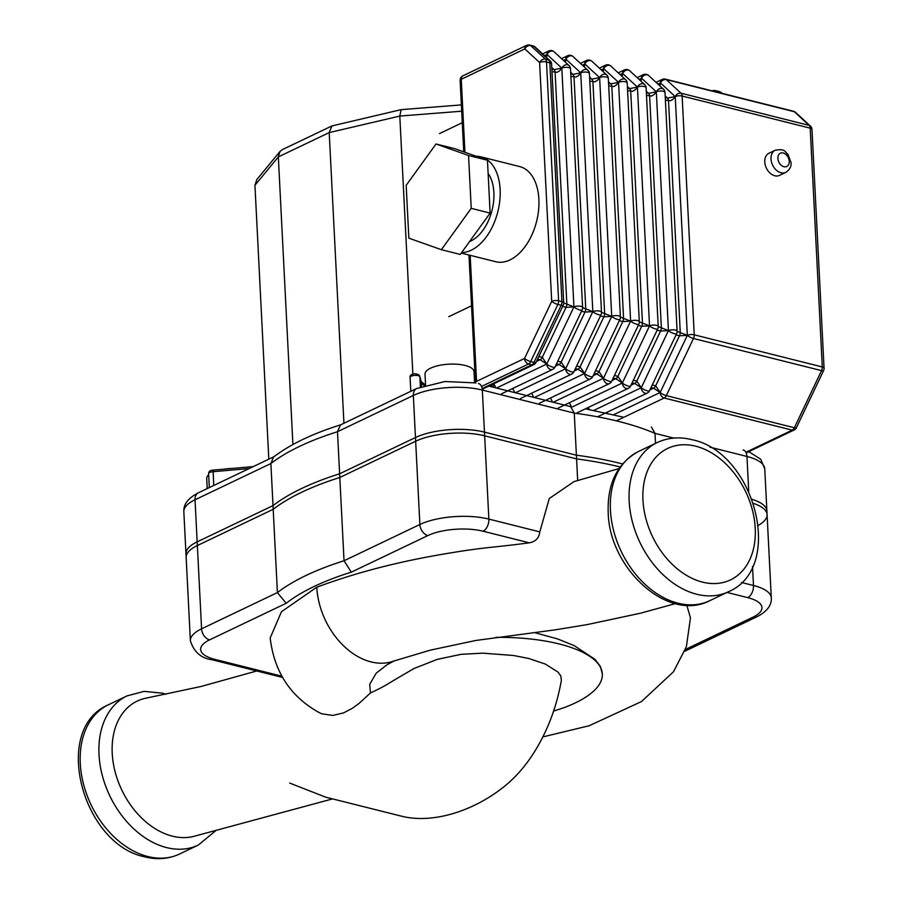 <?xml version="1.0" encoding="UTF-8"?>
<svg xmlns="http://www.w3.org/2000/svg" width="902" height="902" viewBox="0 0 902 902"><rect width="100%" height="100%" fill="white"/><g stroke="black" fill="none" stroke-linecap="round" stroke-linejoin="round"><path stroke-width="1.35" d="M785.743 172.406L779.508 175.394A12.267 8.704 -115.5 0 1 774.795 175.766A12.267 8.704 -115.5 0 1 765.246 165.043A12.267 8.704 -115.5 0 1 768.932 153.261L775.168 150.273A12.267 8.704 64.5 0 0 771.007 158.966A12.267 8.704 64.5 0 0 781.031 172.789A12.267 8.704 64.5 0 0 785.743 172.406C789.712 169.756 791.482 166.453 791.02 162.518L787.897 154.219C784.571 152.01 785.71 148.345 775.168 150.273M476.267 156.283A49.058 29.8 104.1 0 1 480.879 156.835A49.058 29.8 104.1 0 1 499.821 200.492A49.058 29.8 104.1 0 1 471.261 250.192A49.058 29.8 104.1 0 1 461.632 252.56M480.879 156.835L519.631 166.554A49.058 29.8 104.1 0 1 538.573 210.211A49.058 29.8 104.1 0 1 510.002 259.911A49.058 29.8 104.1 0 1 495.75 261.727L461.249 253.079M488.106 173.364A39.248 23.835 104.1 0 1 491.985 210.516A39.248 23.835 104.1 0 1 470.799 241.037A39.248 23.835 104.1 0 1 469.547 241.589M537.603 359.097L540.151 359.729L546.747 364.025L542.282 357.339L538.844 356.47M556.5 363.833L559.048 364.476L565.644 368.771L561.191 362.085L557.74 361.217M562.634 306.466L566.084 307.334L573.92 306.905L563.705 302.869A4.905 1.748 177.1 0 0 561.923 301.618L558.609 300.794A4.905 1.748 177.1 0 0 551.708 301.336A4.905 1.229 25.4 0 0 557.864 304.459A4.905 2.977 -75.9 0 0 558.609 300.794L546.511 61.99A4.905 2.977 -75.9 0 0 545.439 59.194A4.905 3.698 132.7 0 0 539.61 62.531A4.905 1.748 -2.9 0 1 546.511 61.99L549.825 62.824A4.905 2.977 -75.9 0 0 548.743 60.028L545.439 59.194L530.647 45.574A4.905 2.977 -75.9 0 0 529.801 45.1A4.905 4.905 0 0 0 526.486 45.427A4.905 3.484 64.5 0 0 524.829 48.911A4.905 3.698 -47.3 0 1 530.647 45.574L533.95 46.397A4.905 2.977 -75.9 0 0 533.105 45.934L529.801 45.1M551.99 71.653L557.053 72.329L559.691 70.773L561.822 68.112L554.042 69.646L551.855 69.093M546.477 57.435L547.04 54.481L545.755 56.77M575.397 368.58L577.957 369.222L584.552 373.507L580.087 366.821L576.649 365.964M581.542 311.213L584.981 312.069L592.828 311.652L582.602 307.616M570.887 76.399L575.95 77.076L578.588 75.52L580.73 72.848L572.939 74.381L570.763 73.84M565.374 62.182L565.937 59.228L564.652 61.505M594.305 373.327L596.853 373.958L603.449 378.254L598.996 371.568L595.546 370.699M600.439 315.948L603.889 316.816L611.725 316.388L601.51 312.351A4.905 1.748 177.1 0 0 598.218 310.874A4.905 1.748 177.1 0 0 592.828 311.652A4.905 1.229 25.4 0 0 597.586 314.336A4.905 1.229 25.4 0 0 601.036 314.708A4.905 4.905 0 0 0 601.499 312.351L589.412 73.558A4.905 4.905 0 0 0 587.833 70.198A4.905 3.698 132.7 0 0 580.73 72.848A4.905 1.748 -2.9 0 1 586.12 72.07A4.905 1.748 -2.9 0 1 589.412 73.558M589.795 81.146L594.846 81.823L597.496 80.255L599.627 77.595L591.847 79.128L589.66 78.587M584.282 66.917L584.834 63.974L583.549 66.252M613.202 378.062L615.762 378.705L622.357 383L617.893 376.314L614.454 375.446M619.347 320.695L622.786 321.563L630.622 321.135L620.407 317.098A4.905 1.748 177.1 0 0 617.126 315.61A4.905 1.748 177.1 0 0 611.725 316.388A4.905 1.229 25.4 0 0 616.483 319.082A4.905 1.229 25.4 0 0 619.933 319.443A4.905 4.905 0 0 0 620.407 317.087L608.309 78.294A4.905 4.905 0 0 0 606.73 74.934A4.905 3.698 132.7 0 0 599.627 77.595A4.905 1.748 -2.9 0 1 605.028 76.817A4.905 1.748 -2.9 0 1 608.309 78.294M608.692 85.882L613.755 86.558L616.393 85.002L618.535 82.341L610.744 83.875L608.568 83.322M603.179 71.664L603.742 68.71L602.457 70.999M632.11 382.809L634.658 383.451L641.254 387.736L636.801 381.05L633.351 380.193M638.244 325.442L641.694 326.298L649.53 325.881L639.304 321.845A4.905 1.748 177.1 0 0 636.023 320.357A4.905 1.748 177.1 0 0 630.622 321.135A4.905 1.229 25.4 0 0 635.38 323.829A4.905 1.229 25.4 0 0 638.841 324.19A4.905 4.905 0 0 0 639.304 321.834L627.206 83.04A4.905 4.905 0 0 0 625.638 79.68A4.905 3.698 132.7 0 0 618.535 82.341A4.905 1.748 -2.9 0 1 623.925 81.563A4.905 1.748 -2.9 0 1 627.206 83.04M627.6 90.628L632.652 91.305L635.301 89.749L637.432 87.077L629.652 88.61L627.465 88.069M622.087 76.411L622.639 73.457L621.354 75.734M651.007 387.556L653.555 388.198L660.151 392.483L655.698 385.797L652.259 384.94M657.152 330.177L660.591 331.045L668.427 330.617L658.212 326.58A4.905 1.748 177.1 0 0 654.92 325.103A4.905 1.748 177.1 0 0 649.53 325.881A4.905 1.229 25.4 0 0 654.288 328.565A4.905 1.229 25.4 0 0 657.738 328.937A4.905 4.905 0 0 0 658.212 326.58L646.114 87.787A4.905 4.905 0 0 0 644.535 84.427A4.905 3.698 132.7 0 0 637.432 87.077A4.905 1.748 -2.9 0 1 642.833 86.299A4.905 1.748 -2.9 0 1 646.114 87.787M646.497 95.375L651.56 96.052L654.198 94.484L656.329 91.824L648.549 93.357L646.362 92.816M640.984 81.146L641.548 78.203L640.262 80.481M676.049 334.924L679.488 335.792L687.335 335.364L677.109 331.327A4.905 1.748 177.1 0 0 673.828 329.839A4.905 1.748 177.1 0 0 668.427 330.617A4.905 1.229 25.4 0 0 673.185 333.312A4.905 1.229 25.4 0 0 676.647 333.684A4.905 4.905 0 0 0 677.109 331.327L665.011 92.523A4.905 4.905 0 0 0 663.444 89.163A4.905 3.698 132.7 0 0 656.329 91.824A4.905 1.748 -2.9 0 1 661.73 91.046A4.905 1.748 -2.9 0 1 665.011 92.523M665.394 100.122L670.457 100.787L673.095 99.231L675.237 96.57L667.446 98.104L665.27 97.551M659.892 85.893L660.444 82.939L659.159 85.228M606.854 412.372A4.905 3.484 -115.5 0 1 607.61 413.161M587.957 407.625A4.905 3.484 -115.5 0 1 589.412 409.508M569.049 402.878A4.905 3.484 -115.5 0 1 571.169 406.723M550.152 398.143A4.905 3.484 -115.5 0 1 552.283 402.033M531.255 393.396A4.905 3.484 -115.5 0 1 533.375 397.286M512.347 388.649A4.905 3.484 -115.5 0 1 514.478 392.55M493.45 383.914A4.905 3.484 -115.5 0 1 495.57 387.804M448.779 316.67L471.543 305.789M439.5 133.586L462.264 122.706M436.016 143.982L454.924 148.729L487.452 160.252L490.124 213.097L460.279 254.432L441.371 249.685L408.854 238.162L406.171 185.305L436.016 143.982L468.544 155.505L471.227 208.351L441.371 249.685M490.124 213.097L471.227 208.351M487.452 160.252L468.544 155.505M474.576 382.651L474.024 371.669A24.534 8.761 177.1 0 0 465.116 365.457A24.534 8.761 177.1 0 0 438.868 365.49A24.534 8.761 177.1 0 0 425.022 374.15L425.575 385.131M421.516 386.473L421.29 382.02A2.458 2.289 164.8 0 0 421.223 381.569L419.802 376.326C418.325 372.312 408.899 373.563 410.094 377.408L410.793 391.31L410.117 377.543A4.905 1.748 -2.9 0 1 410.094 377.408A4.905 1.748 -2.9 0 1 414.717 375.412A4.905 1.748 -2.9 0 1 419.87 376.777L421.29 382.02A28.74 10.26 177.1 0 0 424.256 385.537M213.74 485.479L213.097 470.122L253.248 466.593M268.807 459.163L254.939 185.282L278.335 156.903L329.207 132.594L399.8 116.065L461.689 111.205M493.417 387.262L493.259 384.004M412.868 374.15L399.8 116.065L401.119 109.649L331.925 125.93L329.207 132.594L343.933 423.263M232.547 468.409A24.534 8.761 177.1 0 0 224.034 469.164M208.666 474.79A24.534 8.761 177.1 0 0 206.716 478.466L207.223 488.591M340.99 424.718C312.554 433.614 290.061 444.404 273.486 457.077L270.882 463.538L273.193 509.303L197.346 545.552A49.058 17.51 177.1 0 0 186.15 557.515L183.839 511.75A49.058 17.51 -2.9 0 1 195.035 499.776A9.809 6.968 -115.5 0 1 198.361 492.819C188.202 498.039 183.354 504.353 183.839 511.75M197.346 545.552L195.035 499.776L270.882 463.538A226.909 81 -2.9 0 1 337.495 431.708L340.46 424.921L416.668 388.503A9.809 6.968 64.5 0 0 413.341 395.459A49.058 17.51 -2.9 0 1 482.333 390.047L574.27 413.116L576.581 458.892L484.645 435.824A49.058 17.51 177.1 0 0 415.653 441.236L339.806 477.474L337.495 431.708L413.341 395.459L415.653 441.236M570.605 406.644L574.27 413.116A226.909 81 -2.9 0 1 655.01 433.377L651.391 426.962M331.925 125.93L282.281 149.653L280.015 151.423L256.867 179.498L254.939 185.282M461.362 104.903L401.119 109.649M280.015 151.423L278.335 156.903L292.913 444.528M570.583 406.622L570.481 404.716M655.517 443.356L655.01 433.377L673.771 438.09M758.368 525.325A49.058 17.51 177.1 0 0 767.083 514.647A49.058 17.51 177.1 0 0 753.565 503.463M576.581 458.892A226.909 81 -2.9 0 1 620.125 466.977M273.193 509.303A226.909 81 -2.9 0 1 339.806 477.474M194.573 836.165A73.592 52.226 -115.5 0 1 194.291 836.244A73.592 52.226 -115.5 0 1 112.22 753.26A73.592 52.226 -115.5 0 1 146.316 698.103L201.067 686.467L256.777 670.975M286.182 603.28L277.41 592.58L201.574 628.818A9.809 6.968 64.5 0 0 209.591 639.868L286.182 603.28A217.1 77.493 -2.9 0 1 351.318 572.15L427.898 535.562A39.248 14.015 -2.9 0 1 483.089 531.222L529.316 542.824C494.657 547.413 488.85 546.916 458.926 551.539C433.637 555.666 377.848 564.404 316.805 587.225A66.297 47.051 64.5 0 0 379.415 663.162A66.297 47.051 64.5 0 0 393.058 661.267A66.297 47.051 64.5 0 0 393.272 661.2M618.997 468.578L573.965 481.623L549.284 498.513L539.802 531.876L488.861 519.09A49.058 17.51 177.1 0 0 419.87 524.502L344.034 560.751L351.318 572.15M270.194 637.962L281.48 611.703L316.805 587.191M542.846 736.911L589.153 725.76L641.469 701.564L673.523 671.731L686.377 646.711L690.458 617.825L686.817 605.276M197.166 541.854A49.058 17.51 177.1 0 0 185.97 553.828L190.378 640.792A49.058 17.51 177.1 0 1 201.574 628.818L197.166 541.854L273.013 505.616L277.41 592.58A226.909 81 177.1 0 1 344.034 560.751L339.626 473.787A226.909 81 177.1 0 0 273.013 505.616M539.802 531.876C539.069 538.009 535.574 541.662 529.316 542.824M622.504 463.932A226.909 81 177.1 0 0 576.401 455.194L484.464 432.126A49.058 17.51 177.1 0 0 415.472 437.538L339.626 473.787M576.401 455.194L577.686 480.676M727.023 592.434L747.713 597.631A39.248 14.015 -2.9 0 1 753.012 617.137A9.809 6.968 64.5 0 0 756.778 616.844C766.937 611.624 771.785 605.31 771.3 597.913L766.892 510.949A49.058 17.51 177.1 0 0 752.11 499.37M270.194 637.985C274.095 671.223 289.959 695.837 317.786 711.825L321.631 713.753L332.838 715.444L343.673 712.851L352.558 708.171L359.041 703.436L370.463 692.928C383.97 686.647 385.977 685.069 393.531 680.514L413.905 668.551L437.166 659.407L461.023 654.333L482.581 653.161L513.351 655.472L528.662 658.46L545.304 664.052L557.977 672.08L560.796 675.914L561.36 680.345C556.962 705.409 548.574 728.286 536.194 748.964C527.298 763.881 516.891 776.182 504.996 785.879C474.621 810.695 432.983 824.383 401.04 816.062L325.656 797.154L289.655 783.049M557.38 638.841L574.281 645.674L595.016 659.373L600.326 666.398L602.311 673.704M495.908 637.319A118.568 42.326 -2.9 0 1 602.333 673.997A118.568 42.326 -2.9 0 1 563.649 707.811L553.602 711.103M370.463 692.928L369.707 684.314L376.224 673.14L387.183 664.639L394.343 660.828M789.239 161.278A7.363 5.22 -115.5 0 1 783.917 166.723A7.363 5.22 -115.5 0 1 777.907 158.425A7.363 5.22 -115.5 0 1 783.229 152.99A7.363 5.22 -115.5 0 1 789.239 161.278M793.478 111.262L665.417 79.128A4.905 2.977 104.1 0 1 666.262 79.601L794.324 111.735A4.905 3.698 -47.3 0 1 795.609 112.412A4.905 4.905 0 0 0 793.478 111.262A4.905 2.977 104.1 0 1 794.324 111.735L809.117 125.367A4.905 2.977 104.1 0 1 810.199 128.163A4.905 1.748 -2.9 0 1 811.98 129.403A4.905 4.905 0 0 0 810.402 126.043A4.905 3.698 132.7 0 0 809.117 125.367L681.055 93.222A4.905 2.977 104.1 0 1 682.137 96.029L810.199 128.163L822.286 366.956A4.905 2.977 104.1 0 1 821.542 370.632A4.905 1.229 25.4 0 0 823.605 370.553A4.905 4.905 0 0 0 824.067 368.196A4.905 1.748 177.1 0 0 822.286 366.956L694.236 334.822A4.905 2.977 104.1 0 1 693.48 338.498L821.542 370.632L794.369 427.751A4.905 2.977 104.1 0 1 792.227 430.141A4.905 3.484 64.5 0 0 794.11 429.995A4.905 4.905 0 0 0 796.421 427.672A4.905 1.229 -154.6 0 1 794.369 427.751L666.307 395.617A4.905 1.229 -154.6 0 1 660.151 392.483A4.905 3.484 64.5 0 0 664.165 398.007A4.905 2.977 -75.9 0 0 666.307 395.617L693.48 338.498A4.905 1.229 25.4 0 1 687.335 335.364L660.151 392.483L613.811 414.627M460.133 80.481A4.905 1.748 -2.9 0 1 461.249 79.286A4.905 3.484 -115.5 0 1 462.918 75.813A4.905 4.905 0 0 0 460.133 80.481L463.741 151.852M464.947 152.28L461.249 79.286L524.829 48.911L539.61 62.531L551.708 301.336L524.536 358.455A4.905 3.484 64.5 0 0 528.549 363.98A4.905 2.977 -75.9 0 0 530.68 361.578A4.905 1.229 -154.6 0 1 524.536 358.455L476.549 381.377L470.167 255.311M536.059 362.333L563.231 305.214A4.905 1.229 25.4 0 1 561.168 305.293L533.995 362.412A4.905 2.977 104.1 0 1 531.853 364.803A4.905 3.484 64.5 0 0 533.736 364.656A4.905 4.905 0 0 0 536.059 362.333A4.905 1.229 -154.6 0 1 533.995 362.412L530.68 361.578L557.864 304.459L561.168 305.293A4.905 2.977 -75.9 0 0 561.923 301.618L549.825 62.824A4.905 1.748 -2.9 0 1 551.607 64.065A4.905 4.905 0 0 0 550.028 60.705A4.905 3.698 132.7 0 0 548.743 60.028L533.95 46.397A4.905 3.698 -47.3 0 1 535.236 47.084A4.905 4.905 0 0 0 533.105 45.934M481.544 386.439L528.549 363.98L531.853 364.803L482.164 388.559M536.453 361.499L540.151 359.729A4.905 2.977 -75.9 0 0 542.282 357.339L566.084 307.334A4.905 2.977 -75.9 0 0 566.828 303.658L555.113 72.442A4.905 2.977 -75.9 0 0 554.042 69.646L551.776 67.56M544.56 55.665L547.04 54.481A4.905 3.698 -47.3 0 1 554.144 51.82A4.905 4.905 0 0 0 548.698 51.008A4.905 3.484 64.5 0 0 547.04 54.481L561.822 68.112A4.905 1.748 -2.9 0 1 567.223 67.334A4.905 1.748 -2.9 0 1 570.504 68.811A4.905 4.905 0 0 0 568.925 65.451A4.905 3.698 132.7 0 0 561.822 68.112L573.92 306.905A4.905 1.229 25.4 0 0 578.678 309.6A4.905 1.229 25.4 0 0 582.128 309.961A4.905 4.905 0 0 0 582.602 307.605A4.905 1.748 177.1 0 0 579.321 306.128A4.905 1.748 177.1 0 0 573.92 306.905L546.747 364.025A4.905 3.484 64.5 0 0 548.844 368.478A4.905 3.484 64.5 0 0 552.644 369.403A4.905 4.905 0 0 0 554.955 367.08A4.905 1.229 -154.6 0 1 551.505 366.719A4.905 1.229 -154.6 0 1 546.747 364.025L496.506 388.029M555.35 366.246L559.048 364.476A4.905 2.977 -75.9 0 0 561.191 362.085L584.981 312.069A4.905 2.977 -75.9 0 0 585.736 308.394L574.022 77.189A4.905 2.977 -75.9 0 0 572.939 74.381L570.684 72.307M563.457 60.411L565.937 59.228A4.905 3.698 -47.3 0 1 573.041 56.567A4.905 4.905 0 0 0 567.606 55.744A4.905 3.484 64.5 0 0 565.937 59.228L580.73 72.848L592.828 311.652L565.644 368.771A4.905 3.484 64.5 0 0 567.753 373.214A4.905 3.484 64.5 0 0 571.541 374.138A4.905 4.905 0 0 0 573.852 371.827A4.905 1.229 -154.6 0 1 570.402 371.455A4.905 1.229 -154.6 0 1 565.644 368.771L515.403 392.776M574.258 370.981L577.957 369.222A4.905 2.977 -75.9 0 0 580.087 366.821L603.889 316.816A4.905 2.977 -75.9 0 0 604.633 313.141L592.918 81.924A4.905 2.977 -75.9 0 0 591.847 79.128L589.581 77.042M582.365 65.158L584.834 63.974A4.905 3.698 -47.3 0 1 591.949 61.313A4.905 4.905 0 0 0 586.503 60.49A4.905 3.484 64.5 0 0 584.834 63.974L599.627 77.595L611.725 316.388L584.552 373.507A4.905 3.484 64.5 0 0 586.65 377.961A4.905 3.484 64.5 0 0 590.449 378.885A4.905 4.905 0 0 0 592.761 376.562A4.905 1.229 -154.6 0 1 589.31 376.202A4.905 1.229 -154.6 0 1 584.552 373.507L534.3 397.523M593.155 375.728L596.853 373.958A4.905 2.977 -75.9 0 0 598.996 371.568L622.786 321.563A4.905 2.977 -75.9 0 0 623.541 317.887L611.827 86.671A4.905 2.977 -75.9 0 0 610.744 83.875L608.489 81.789M601.262 69.894L603.742 68.71A4.905 3.698 -47.3 0 1 610.846 66.049A4.905 4.905 0 0 0 605.411 65.237A4.905 3.484 64.5 0 0 603.742 68.71L618.535 82.341L630.622 321.135L603.449 378.254A4.905 3.484 64.5 0 0 605.558 382.707A4.905 3.484 64.5 0 0 609.346 383.632A4.905 4.905 0 0 0 611.657 381.309A4.905 1.229 -154.6 0 1 608.207 380.948A4.905 1.229 -154.6 0 1 603.449 378.254L553.208 402.258M612.063 380.475L615.762 378.705A4.905 2.977 -75.9 0 0 617.893 376.314L641.694 326.298A4.905 2.977 -75.9 0 0 642.438 322.623L630.723 91.418A4.905 2.977 -75.9 0 0 629.652 88.61L627.386 86.536M620.17 74.641L622.639 73.457A4.905 3.698 -47.3 0 1 629.743 70.796A4.905 4.905 0 0 0 624.308 69.973A4.905 3.484 64.5 0 0 622.639 73.457L637.432 87.077L649.53 325.881L622.357 383A4.905 3.484 64.5 0 0 624.455 387.443A4.905 3.484 64.5 0 0 628.243 388.367A4.905 4.905 0 0 0 630.566 386.056A4.905 1.229 -154.6 0 1 627.115 385.684A4.905 1.229 -154.6 0 1 622.357 383L572.375 406.881M630.96 385.21L634.658 383.451A4.905 2.977 -75.9 0 0 636.801 381.05L660.591 331.045A4.905 2.977 -75.9 0 0 661.335 327.37L649.632 96.153A4.905 2.977 -75.9 0 0 648.549 93.357L646.294 91.271M639.067 79.387L641.548 78.203A4.905 3.698 -47.3 0 1 648.651 75.542A4.905 4.905 0 0 0 643.205 74.719A4.905 3.484 64.5 0 0 641.548 78.203L656.329 91.824L668.427 330.617L641.254 387.736A4.905 3.484 64.5 0 0 643.363 392.19A4.905 3.484 64.5 0 0 647.151 393.114A4.905 4.905 0 0 0 649.463 390.803A4.905 1.229 -154.6 0 1 646.012 390.431A4.905 1.229 -154.6 0 1 641.254 387.736L593.967 410.331M649.868 389.957L653.555 388.198A4.905 2.977 -75.9 0 0 655.698 385.797L679.488 335.792A4.905 2.977 -75.9 0 0 680.243 332.116L668.529 100.9A4.905 2.977 -75.9 0 0 667.446 98.104L665.191 96.018M616.37 420.851L664.165 398.007L792.227 430.141L745.886 452.285M694.236 334.822A4.905 1.748 177.1 0 0 687.335 335.364L675.237 96.57A4.905 1.748 -2.9 0 1 682.137 96.029L694.236 334.822M681.055 93.222A4.905 3.698 132.7 0 0 675.237 96.57L660.444 82.939A4.905 3.698 -47.3 0 1 666.262 79.601L681.055 93.222M665.417 79.128A4.905 4.905 0 0 0 662.113 79.466A4.905 3.484 64.5 0 0 660.444 82.939L657.964 84.123M716.718 92.004A4.905 2.729 -78.1 0 0 715.252 90.572A4.905 4.905 0 0 0 712.253 90.888M721.904 93.301A4.905 4.905 0 0 0 719.424 91.609A4.905 3.225 106.5 0 1 720.98 93.075M491.398 384.883L492.109 386.935M419.802 376.326A2.458 2.289 164.8 0 1 419.87 376.777L420.388 386.902M209.32 487.587L208.61 473.674A4.905 1.748 -2.9 0 1 213.041 471.712L249.2 468.533M743.101 449.918A9.809 5.964 104.1 0 1 746.957 456.457A49.058 17.51 -2.9 0 1 764.761 468.871L760.769 459.276L748.784 451.654M709.874 447.144L746.957 456.457L748.716 491.353M478.477 383.508A9.809 5.964 104.1 0 1 482.333 390.047L484.645 435.824M147.883 856.539A82.668 58.675 -115.5 0 1 80.278 763.43A82.668 58.675 -115.5 0 1 108.341 704.823C51.369 728.861 82.251 844.655 145.03 856.9C157.331 859.956 168.854 858.986 179.622 854.002A82.668 58.675 -115.5 0 1 147.883 856.539M166.002 694.236L162.394 693.164L144.151 691.372L127.069 695.87A82.668 58.675 64.5 0 0 99.006 754.478A82.668 58.675 64.5 0 0 134.466 829.468A82.668 58.675 64.5 0 0 198.35 845.05L179.622 854.002M638.492 451.496C617.329 463.2 607.238 483.528 608.196 512.494C609.132 568.102 667.683 622.707 709.773 600.676A82.668 58.675 -115.5 0 1 645.888 585.082A82.668 58.675 -115.5 0 1 610.428 510.104A82.668 58.675 -115.5 0 1 638.492 451.496L657.22 442.544A82.668 58.675 64.5 0 0 629.168 501.151A82.668 58.675 64.5 0 0 696.772 594.26A82.668 58.675 64.5 0 0 728.5 591.723C785.473 567.685 754.591 451.891 691.811 439.646C679.51 436.591 667.976 437.56 657.22 442.544M702.545 582.128A72.859 51.707 -115.5 0 1 642.957 500.069A72.859 51.707 -115.5 0 1 695.656 446.186A72.859 51.707 -115.5 0 1 755.233 528.245A72.859 51.707 -115.5 0 1 702.545 582.128M281.627 676.128L214.89 659.385A39.248 14.015 -2.9 0 1 209.591 639.868M753.012 617.137L685.441 649.429M747.713 597.631A9.809 5.964 -75.9 0 0 753.486 585.499L741.534 582.5M771.3 597.913A49.058 17.51 177.1 0 0 753.486 585.499L752.527 566.546M282.382 677.402L212.038 659.745A9.809 5.964 -75.9 0 0 214.89 659.385M484.464 432.126L488.861 519.09A9.809 5.964 104.1 0 1 483.089 531.222M415.472 437.538L419.87 524.502A9.809 6.968 64.5 0 0 427.898 535.562M475.444 382.82L468.972 255.007M563.231 305.214A4.905 4.905 0 0 0 563.705 302.858L551.607 64.065M462.918 75.813L526.486 45.427M746.191 452.894L794.11 429.995M796.421 427.672L823.605 370.553M824.067 368.196L811.98 129.403M810.402 126.043L795.609 112.412M582.128 309.961L554.955 367.08M601.036 314.708L573.852 371.827M570.504 68.811L582.602 307.605M619.933 319.443L592.761 376.562M638.841 324.19L611.657 381.309M657.738 328.937L630.566 386.056M676.647 333.684L649.463 390.803M482.638 389.078L533.736 364.656M550.028 60.705L535.236 47.084M542.643 53.906L548.698 51.008M554.144 51.82L568.925 65.451M552.644 369.403L501.535 393.813M561.54 58.641L567.606 55.744M573.041 56.567L587.833 70.198M571.541 374.138L520.443 398.56M580.448 63.388L586.503 60.49M591.949 61.313L606.73 74.934M590.449 378.885L539.34 403.307M599.345 68.135L605.411 65.237M610.846 66.049L625.638 79.68M609.346 383.632L558.248 408.054M618.242 72.87L624.308 69.973M629.743 70.796L644.535 84.427M628.243 388.367L577.145 412.789M637.15 77.617L643.205 74.719M648.651 75.542L663.444 89.163M647.151 393.114L597.552 416.814M656.047 82.364L662.113 79.466M715.252 90.572L719.424 91.609M492.21 386.958L491.477 384.85M421.223 381.569L425.541 385.143M474.61 382.662L475.41 382.166M208.61 473.674C208.7 471.419 210.2 470.224 213.097 470.122M585.432 408.832L623.812 417.288M570.91 406.701L487.813 385.853M416.668 388.503L445.013 381.512L475.952 382.933M274.005 456.683L198.361 492.819M767.083 514.647L764.761 468.871M756.778 616.844L684.753 651.255M212.038 659.745C201.191 658.359 193.975 652.045 190.378 640.792M194.291 836.244L332.567 798.901M534.548 632.606L558.011 639.056M709.773 600.676L728.5 591.723M216.164 830.325L198.35 845.05M127.069 695.87L108.341 704.823M393.058 661.267L430.344 650.139L475.715 640.488L555.587 629.788L587.078 624.624L640.397 613.236L675.35 603.618M602.299 673.411L602.333 673.997"/></g></svg>
